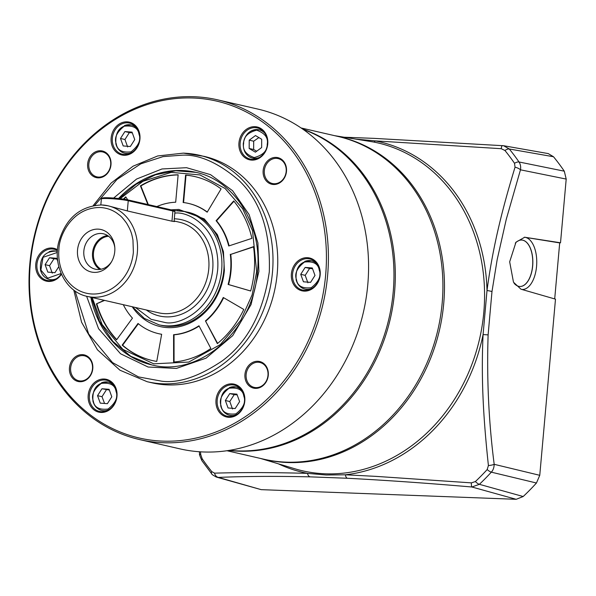 <?xml version="1.0" encoding="UTF-8"?>
<svg xmlns="http://www.w3.org/2000/svg" width="596" height="596" viewBox="0 0 596 596"><rect width="100%" height="100%" fill="white"/><g stroke="black" fill="none" stroke-linecap="round" stroke-linejoin="round"><path stroke-width="0.89" d="M120.161 198.677L142.913 181.326L171.246 172.363L199.965 174.933L225.117 188.492L242.699 208.809L252.548 230.719L256.645 271.687L252.138 294.811L240.702 320.38L220.326 344.57L188.79 362.063L153.738 363.821L122.88 349.383L102.058 324.41L92.194 297.538M132.223 306.739A59.555 50.667 -77.1 0 0 168.228 327.644A59.555 50.667 -77.1 0 0 224.379 270.465L223.44 251.676L217.369 234.615L204.219 218.859L178.778 209.434L171.015 209.822M228.112 284.441L228.551 284.545A66.812 56.843 -77.1 0 0 231.032 270.8A66.812 56.843 -77.1 0 0 230.734 254.403L253.501 246.67A94.414 80.326 102.9 0 1 254.164 271.59A94.414 80.326 102.9 0 1 250.663 291.012L228.112 284.441A66.812 56.843 -77.1 0 0 230.585 270.703A66.812 56.843 -77.1 0 0 230.287 254.298M173.615 362.048L173.585 334.714A66.812 56.843 -77.1 0 0 198.967 325.774L210.865 348.489A94.414 80.326 102.9 0 1 173.615 362.048M123.29 304.69A66.812 56.843 -77.1 0 0 132.461 318.152L116.6 339.817A94.414 80.326 102.9 0 1 96.418 303.863L104.196 300.302M123.402 199.094A94.414 80.326 102.9 0 1 125.749 196.859L127.76 199.876M221.079 188.917L207.17 212.191A66.812 56.843 -77.1 0 0 188.47 203.422A66.812 56.843 -77.1 0 0 183.136 202.506L185.579 175.075A94.414 80.326 102.9 0 1 194.654 176.528A94.414 80.326 102.9 0 1 221.079 188.917M147.875 204.502L140.418 185.863A94.414 80.326 102.9 0 1 178.137 174.792L175.686 202.223A66.812 56.843 -77.1 0 0 156.845 206.566M243.786 309.443A94.414 80.326 102.9 0 1 217.346 343.631L205.449 320.916A66.812 56.843 -77.1 0 0 223.247 297.486L243.786 309.443M233.692 200.949A94.414 80.326 102.9 0 1 251.929 238.355L228.715 245.984A66.812 56.843 -77.1 0 0 216.095 220.706L233.692 200.949M156.755 361.414A94.414 80.326 102.9 0 1 152.352 360.55A94.414 80.326 102.9 0 1 122.173 345.129L138.026 323.464A66.812 56.843 -77.1 0 0 158.536 333.656A66.812 56.843 -77.1 0 0 161.65 334.267L156.755 361.414M173.585 334.714L174.032 334.818A66.812 56.843 -77.1 0 0 199.124 326.064M174.032 334.818L174.062 362.01M104.643 300.399L96.418 303.863M96.865 303.967A94.414 80.326 -77.1 0 0 116.749 339.608M228.551 284.545L250.67 290.982M253.531 246.908L230.734 254.403M125.957 197.179A94.414 80.326 -77.1 0 0 123.879 199.168M207.266 212.027A66.812 56.843 -77.1 0 0 188.917 203.527A66.812 56.843 -77.1 0 0 188.694 203.474M194.877 176.58A94.414 80.326 -77.1 0 0 186.026 175.179L185.579 175.075M186.026 175.179L183.583 202.558M178.122 174.904A94.414 80.326 -77.1 0 0 140.865 185.967L140.418 185.863M148.322 204.607L140.865 185.967M217.615 343.408L205.449 320.916M205.888 321.02A66.812 56.843 -77.1 0 0 223.634 297.709M216.095 220.706L216.542 220.803L233.952 201.254M229.11 245.857A66.812 56.843 -77.1 0 0 216.542 220.803M122.173 345.129L122.62 345.233L138.354 323.732M122.62 345.233A94.414 80.326 -77.1 0 0 152.576 360.602M158.76 333.708A66.812 56.843 -77.1 0 0 158.983 333.76A66.812 56.843 -77.1 0 0 161.643 334.296M226.912 450.718L263.603 459.158A165.584 140.88 -77.1 0 0 442.165 303.133A165.584 140.88 -77.1 0 0 337.798 136.402L301.107 127.969M113.642 198.058L136.611 179.024L162 168.966L186.548 167.7L210.53 174.658L232.611 190.72L249.143 214.649L257.897 242.9L258.88 271.485L251.043 304.601L232.723 335.637L206.074 358.151L176.379 368.432L148.091 367.017L120.548 353.771L98.586 328.724L86.621 296.257M303.178 129.399A165.584 140.88 102.9 0 1 393.218 291.884A165.584 140.88 102.9 0 1 237.089 450.874A165.584 140.88 102.9 0 1 229.4 450.338M217.756 99.867L257.926 109.098A174.3 148.3 102.9 0 1 367.792 284.605A174.3 148.3 102.9 0 1 179.828 448.84L139.665 439.602A174.3 148.3 102.9 0 1 29.8 264.103A174.3 148.3 102.9 0 1 217.756 99.867A174.3 148.3 102.9 0 1 327.621 275.374A174.3 148.3 102.9 0 1 139.665 439.602M319.881 275.024A15.98 13.596 102.9 0 1 302.649 290.081A15.98 13.596 102.9 0 1 292.576 273.989A15.98 13.596 102.9 0 1 309.808 258.932A15.98 13.596 102.9 0 1 319.881 275.024M244.494 401.197A15.98 13.596 102.9 0 1 227.262 416.254A15.98 13.596 102.9 0 1 217.197 400.162A15.98 13.596 102.9 0 1 234.422 385.113A15.98 13.596 102.9 0 1 244.494 401.197M116.682 396.362A15.98 13.596 102.9 0 1 101.611 411.702A15.98 13.596 102.9 0 1 99.45 411.411A15.98 13.596 102.9 0 1 89.378 395.327A15.98 13.596 102.9 0 1 104.442 379.987A15.98 13.596 102.9 0 1 106.609 380.27A15.98 13.596 102.9 0 1 116.682 396.362M61.299 273.862A15.98 13.596 102.9 0 1 47.017 280.403A15.98 13.596 102.9 0 1 36.945 264.311A15.98 13.596 102.9 0 1 54.176 249.255A15.98 13.596 102.9 0 1 57.425 250.543M139.635 139.173A15.98 13.596 102.9 0 1 124.564 154.513A15.98 13.596 102.9 0 1 122.404 154.222A15.98 13.596 102.9 0 1 112.331 138.138A15.98 13.596 102.9 0 1 127.395 122.798A15.98 13.596 102.9 0 1 129.563 123.081A15.98 13.596 102.9 0 1 139.635 139.173M267.448 144.008A15.98 13.596 102.9 0 1 250.216 159.065A15.98 13.596 102.9 0 1 240.151 142.973A15.98 13.596 102.9 0 1 257.375 127.924A15.98 13.596 102.9 0 1 267.448 144.008M320.179 274.95A16.852 14.334 102.9 0 1 304.288 291.124A16.852 14.334 102.9 0 1 291.384 273.862A16.852 14.334 102.9 0 1 307.275 257.681A16.852 14.334 102.9 0 1 320.179 274.95M244.792 401.123A16.852 14.334 102.9 0 1 228.901 417.304A16.852 14.334 102.9 0 1 216.005 400.035A16.852 14.334 102.9 0 1 231.889 383.854A16.852 14.334 102.9 0 1 244.792 401.123M101.089 412.462A16.852 14.334 102.9 0 1 88.186 395.193A16.852 14.334 102.9 0 1 104.076 379.019A16.852 14.334 102.9 0 1 116.98 396.288A16.852 14.334 102.9 0 1 101.089 412.462M61.455 274.22A16.852 14.334 102.9 0 1 44.67 280.619A16.852 14.334 102.9 0 1 35.76 264.184A16.852 14.334 102.9 0 1 57.484 249.739M124.043 155.273A16.852 14.334 102.9 0 1 111.139 138.004A16.852 14.334 102.9 0 1 127.03 121.83A16.852 14.334 102.9 0 1 139.933 139.099A16.852 14.334 102.9 0 1 124.043 155.273M267.746 143.934A16.852 14.334 102.9 0 1 251.862 160.115A16.852 14.334 102.9 0 1 238.959 142.846A16.852 14.334 102.9 0 1 254.842 126.665A16.852 14.334 102.9 0 1 267.746 143.934M30.299 263.976A172.847 147.063 102.9 0 1 193.275 98.012A172.847 147.063 102.9 0 1 325.639 275.158A172.847 147.063 102.9 0 1 162.656 441.122A172.847 147.063 102.9 0 1 30.299 263.976M93.185 205.635L111.079 183.121L133.057 166.195L157.694 155.958L183.382 153.127L203.996 156.316A116.198 98.861 102.9 0 1 277.237 273.326A116.198 98.861 102.9 0 1 151.935 382.811L147.175 381.716A116.198 98.861 102.9 0 0 162.917 383.802A116.198 98.861 102.9 0 0 272.476 272.23A116.198 98.861 102.9 0 0 199.235 155.228A116.198 98.861 102.9 0 0 183.501 153.142M286.475 171.387A13.656 11.615 102.9 0 1 273.601 184.499A13.656 11.615 102.9 0 1 263.149 170.508A13.656 11.615 102.9 0 1 276.022 157.396A13.656 11.615 102.9 0 1 286.475 171.387M264.333 170.635A12.784 10.877 -77.1 0 0 272.394 183.508A12.784 10.877 -77.1 0 0 286.177 171.462A12.784 10.877 -77.1 0 0 278.123 158.596A12.784 10.877 -77.1 0 0 264.333 170.635M110.983 164.749A13.656 11.615 102.9 0 1 98.109 177.854A13.656 11.615 102.9 0 1 87.657 163.863A13.656 11.615 102.9 0 1 100.53 150.751A13.656 11.615 102.9 0 1 110.983 164.749M88.841 163.997A12.784 10.877 -77.1 0 0 96.902 176.863A12.784 10.877 -77.1 0 0 110.685 164.824A12.784 10.877 -77.1 0 0 102.631 151.95A12.784 10.877 -77.1 0 0 88.841 163.997M92.79 368.626A13.656 11.615 102.9 0 1 79.916 381.731A13.656 11.615 102.9 0 1 69.456 367.739A13.656 11.615 102.9 0 1 82.33 354.635A13.656 11.615 102.9 0 1 92.79 368.626M70.648 367.874A12.784 10.877 -77.1 0 0 78.702 380.74A12.784 10.877 -77.1 0 0 92.492 368.7A12.784 10.877 -77.1 0 0 84.431 355.827A12.784 10.877 -77.1 0 0 70.648 367.874M246.141 374.512A12.784 10.877 -77.1 0 0 254.201 387.385A12.784 10.877 -77.1 0 0 255.93 387.616A12.784 10.877 -77.1 0 0 267.984 375.338A12.784 10.877 -77.1 0 0 259.923 362.472A12.784 10.877 -77.1 0 0 258.195 362.241A12.784 10.877 -77.1 0 0 246.141 374.512M255.408 388.376A13.656 11.615 102.9 0 1 244.949 374.385A13.656 11.615 102.9 0 1 257.822 361.273A13.656 11.615 102.9 0 1 268.282 375.264A13.656 11.615 102.9 0 1 255.408 388.376M307.909 282.824L305.197 275.352L309.607 268.438L312.557 268.714M300.734 274.324L305.145 267.418L312.282 267.969L314.993 275.441L310.583 282.348L303.446 281.796L300.734 274.324L305.197 275.352M305.145 267.418L309.607 268.438M249.173 148.486L249.225 140.172L255.475 135.56L261.689 139.255L261.644 147.562L255.393 152.174L249.173 148.486L253.643 149.507L256.697 151.213M253.643 149.507L253.687 141.2L258.873 137.579M249.225 140.172L253.687 141.2M232.522 408.998L229.81 401.525L234.228 394.619L237.171 394.887M225.348 400.505L229.765 393.591L236.895 394.142L239.614 401.615L235.196 408.528L228.059 407.977L225.348 400.505L229.81 401.525M229.765 393.591L234.228 394.619M127.663 146.974L124.951 139.501L129.362 132.588L132.312 132.863M120.489 138.473L124.899 131.56L132.036 132.118L134.748 139.591L130.338 146.497L123.201 145.946L120.489 138.473L124.951 139.501M124.899 131.56L129.362 132.588M52.277 273.147L49.565 265.674L53.983 258.761L56.925 259.036M58.825 266.606L54.951 272.67L47.814 272.119L45.102 264.646L49.52 257.74L56.65 258.291L57.819 261.51M49.52 257.74L53.983 258.761M45.102 264.646L49.565 265.674M109.359 390.052L101.946 388.748L109.083 389.307L111.795 396.78L107.384 403.686L100.247 403.134L97.535 395.662L101.946 388.748M106.408 389.777L101.998 396.69L97.535 395.662M101.998 396.69L104.546 403.403M174.106 221.079L174.635 221.518L172.512 221.325L127.879 211.066L108.047 205.799A46.481 39.545 102.9 0 1 137.341 252.6A46.481 39.545 102.9 0 1 93.512 297.233A46.481 39.545 102.9 0 1 87.217 296.398L158.625 312.811A46.481 39.545 -77.1 0 0 164.921 313.645A46.481 39.545 -77.1 0 0 208.749 269.019A46.481 39.545 -77.1 0 0 179.456 222.219L174.114 220.989M100.001 207.505C106.23 207.795 111.854 209.673 116.883 213.13C121.025 216.333 121.308 216.065 126.598 223.172C131.738 231.889 131.85 234.846 132.953 239.935L133.37 252.168A43.575 37.071 102.9 0 1 92.283 294.007A43.575 37.071 102.9 0 1 58.915 249.344C58.997 235.785 72.086 207.475 100.001 207.505M114.76 251.46A21.784 18.536 102.9 0 1 111.296 262.18A21.784 18.536 102.9 0 1 89.46 271.463A21.784 18.536 102.9 0 1 77.532 250.052A21.784 18.536 102.9 0 1 96.179 229.169A21.784 18.536 102.9 0 1 114.767 247.094A21.784 18.536 102.9 0 1 114.76 251.46M114.819 247.802A18.156 15.444 -77.1 0 0 103.436 233.803A18.156 15.444 -77.1 0 0 83.85 250.909A18.156 15.444 -77.1 0 0 95.3 269.191A18.156 15.444 -77.1 0 0 111.653 261.562M107.6 235.554A18.156 15.444 -77.1 0 0 92.536 252.905A18.156 15.444 -77.1 0 0 99.808 269.437M108.643 236.284A17.433 14.833 -77.1 0 0 93.483 253.002A17.433 14.833 -77.1 0 0 101.067 269.236M174.062 221.585L174.933 211.811A14.527 1.222 -174.9 0 0 174.889 211.699A14.527 1.222 -174.9 0 0 172.87 210.991L171.961 221.198M127.328 210.932L128.244 200.725L172.87 210.991L172.207 210.097L127.574 199.839A13.656 1.147 -174.9 0 0 112.89 198.006A13.656 1.147 -174.9 0 0 102.37 198.088L101.424 198.87A14.527 1.222 -174.9 0 0 101.365 198.967L100.836 204.927M127.574 199.839L128.244 200.725A14.527 1.222 -174.9 0 0 112.622 198.781A14.527 1.222 -174.9 0 0 101.424 198.87M174.889 211.699L174.099 210.768A13.656 1.147 -174.9 0 0 172.207 210.097M334.654 135.679L373.662 142.019A2.905 1.527 101 0 0 375.189 140.88L501.206 148.695L504.931 150.475A5.811 2.54 -39.1 0 1 509.304 149L553.505 156.748L548.208 153.582L503.65 145.737M491.976 291.586A5.811 0.857 -172.5 0 0 487.007 290.543L483.08 334.579L488.117 334.87L491.976 291.586L497.176 259.61L506.265 219.313L520.472 169.815C520.971 166.805 520.479 164.191 519.004 161.978L564.285 171.179A232.328 197.663 -77.1 0 0 553.505 156.748M216.601 477.143L261.204 489.651L516.196 499.306L523.176 496.52L479.378 484.317L471.905 486.999A5.811 1.021 -85.2 0 1 471.384 482.872L375.651 476.353L345.389 474.796L326.168 474.997L307.476 473.358A5.811 3.382 91.5 0 0 310.039 476.852C275.769 476.1 245.224 476.278 218.404 477.403L215.871 476.889M335.853 135.955A165.636 140.924 102.9 0 1 442.411 314.591A165.636 140.924 102.9 0 1 287.54 462.526A165.636 140.924 102.9 0 1 261.659 458.711M514.139 283.331A23.244 12.054 92.2 0 0 518.706 286.333A23.244 12.054 92.2 0 0 519.638 286.475A23.244 12.054 92.2 0 0 532.675 266.002A23.244 12.054 92.2 0 0 522.826 240.195A23.244 12.054 92.2 0 0 521.396 240.032A23.244 12.054 92.2 0 0 515.294 243.146M521.902 289.47A26.149 13.559 92.2 0 0 536.556 266.434A26.149 13.559 92.2 0 0 524.338 237.238M521.351 240.032A23.237 12.054 -87.8 0 1 521.56 240.039A23.237 12.054 -87.8 0 1 522.744 240.195A23.237 12.054 -87.8 0 1 532.668 264.862A23.237 12.054 -87.8 0 1 519.801 286.482A23.237 12.054 -87.8 0 1 519.593 286.475M554.697 298.924L559.696 242.907L524.972 237.305A26.142 13.559 92.2 0 0 524.398 237.238M559.696 242.907L560.516 242.781L566.2 179.076L564.285 171.179M523.176 496.52A232.328 197.663 -77.1 0 0 536.452 483.006L539.76 475.31L555.487 299.155L520.956 289.194L513.484 282.206L509.669 261.823L515.987 242.192L524.689 237.245L560.516 242.781M536.452 483.006L491.32 472.159C493.13 470.229 494.091 467.614 494.188 464.314C488.72 421.946 486.694 378.795 488.117 334.87M471.384 482.872L475.385 481.561A5.811 1.877 -133.4 0 0 479.378 484.317A230.108 195.779 -77.1 0 0 491.32 472.159A5.811 1.691 -137.6 0 1 487.178 469.559L488.407 465.543A5.811 1.311 -6.6 0 0 494.188 464.314L539.76 475.31M501.206 148.695A5.811 1.013 -86.3 0 1 502.316 145.58A5.811 1.013 -86.3 0 1 502.376 145.595L503.65 145.744L509.304 149A230.108 195.779 -77.1 0 1 519.004 161.978A5.811 2.406 -34.5 0 0 514.512 163.289L515.033 167.2A5.811 2.22 -162.6 0 1 520.472 169.815L566.2 179.076M488.407 465.543C483.565 420.12 480.979 379.756 483.08 334.579A169.674 144.359 102.9 0 1 345.389 474.796A5.811 2.63 -87.2 0 0 347.304 478.26C386.603 480.309 428.137 483.222 471.905 486.999L516.196 499.306M356.438 139.188L375.189 140.88A169.674 144.359 102.9 0 1 487.007 290.543C492.929 246.044 502.458 208.607 515.033 167.2M261.204 489.651L218.404 477.403A5.811 4.597 87.9 0 1 214.575 473.157L211.759 471.585A5.811 2.54 -39.1 0 0 211.699 473.79L201.962 460.76A5.811 2.406 145.5 0 1 202.186 458.771L200.755 454.651A5.811 1.363 -5.6 0 1 199.571 453.966L199.355 451.746M503.627 145.737L373.96 138.361L344.332 137.236M200.465 451.82L200.755 454.651M214.575 473.157C241.656 472.345 272.625 472.412 307.476 473.358A169.674 144.359 102.9 0 1 278.28 463.792M168.951 326.37A58.103 49.431 102.9 0 1 161.233 325.334L169.026 326.37C182.495 326.66 194.594 321.535 205.322 310.985C213.644 302.455 219.261 292.085 222.181 279.882C229.892 249.635 212.995 217.145 187.263 212.087M228.804 450.434A165.584 140.88 -77.1 0 0 238.43 451.179A165.584 140.88 -77.1 0 0 394.559 292.189A165.584 140.88 -77.1 0 0 302.686 129.056M94.742 205.352L116.943 179.478L140.805 163.848L163.021 156.614L182.1 155.176C199.146 154.304 217.935 162.574 238.46 179.985C260.318 200.509 270.599 231.144 269.303 271.88C263.343 312.446 247.683 342.089 222.323 360.826C198.833 376.575 178.703 383.37 161.926 381.224L138.495 376.91L112.48 362.562L88.625 333.961L75.059 290.99M118.544 198.498A98.772 84.036 102.9 0 1 195.63 172.281C234.459 180.215 262.441 224.752 257.472 271.567C253.859 330.095 199.094 377.79 151.377 364.797A98.772 84.036 102.9 0 1 90.83 297.225M296.51 279.718C294.26 273.929 296.92 268.044 304.481 262.061C313.354 261.048 318.264 263.715 319.225 270.048C321.467 275.836 318.815 281.722 311.254 287.704C302.381 288.717 297.464 286.05 296.51 279.718M304.675 261.473A14.527 12.36 102.9 0 1 311.492 260.81A14.527 12.36 102.9 0 1 317.541 264.624M312.088 288.337A14.527 12.36 102.9 0 1 311.805 288.464A14.527 12.36 102.9 0 1 304.981 289.127A14.527 12.36 102.9 0 1 296.279 280.053M243.645 143.42C243.555 136.924 247.891 132.506 256.652 130.174C264.952 133.154 268.468 137.862 267.224 144.314C267.313 150.818 262.978 155.228 254.209 157.567C245.917 154.588 242.401 149.872 243.645 143.42M259.662 157.322A14.527 12.36 102.9 0 1 254.522 158.372A14.527 12.36 102.9 0 1 252.555 158.111A14.527 12.36 102.9 0 1 243.399 143.487A14.527 12.36 102.9 0 1 257.092 129.541A14.527 12.36 102.9 0 1 259.059 129.801A14.527 12.36 102.9 0 1 265.108 133.608M221.123 405.891C218.874 400.102 221.533 394.217 229.095 388.234C237.968 387.221 242.885 389.888 243.839 396.221C246.088 402.009 243.429 407.895 235.867 413.877C226.994 414.89 222.077 412.231 221.123 405.891M229.289 387.646A14.527 12.36 102.9 0 1 236.105 386.99A14.527 12.36 102.9 0 1 242.155 390.797M236.709 414.511A14.527 12.36 102.9 0 1 236.418 414.637A14.527 12.36 102.9 0 1 229.602 415.3A14.527 12.36 102.9 0 1 220.9 406.234M116.265 143.867C114.015 138.078 116.674 132.193 124.229 126.21C133.109 125.197 138.019 127.857 138.98 134.197C141.222 139.986 138.563 145.871 131.008 151.853C122.128 152.867 117.218 150.199 116.265 143.867M124.422 125.622A14.527 12.36 102.9 0 1 131.247 124.959A14.527 12.36 102.9 0 1 137.296 128.773M131.843 152.487A14.527 12.36 102.9 0 1 131.552 152.613A14.527 12.36 102.9 0 1 124.735 153.269A14.527 12.36 102.9 0 1 116.034 144.202M61.142 273.497L47.68 278.198L40.878 270.04L43.046 257.323L57.328 252.451M49.043 251.795A14.527 12.36 102.9 0 1 55.86 251.132A14.527 12.36 102.9 0 1 57.358 251.601M56.464 278.66A14.527 12.36 102.9 0 1 56.173 278.786A14.527 12.36 102.9 0 1 49.349 279.45A14.527 12.36 102.9 0 1 40.655 270.383M116.026 391.386C118.269 397.174 115.609 403.06 108.055 409.042C99.174 410.055 94.265 407.388 93.304 401.056C91.061 395.267 93.721 389.382 101.275 383.399C110.156 382.386 115.065 385.046 116.026 391.386M108.889 409.675A14.527 12.36 102.9 0 1 108.599 409.802A14.527 12.36 102.9 0 1 101.782 410.458A14.527 12.36 102.9 0 1 93.08 401.391M101.469 382.811A14.527 12.36 102.9 0 1 108.293 382.148A14.527 12.36 102.9 0 1 114.343 385.962M174.822 213.055L175.418 213.07C189.409 211.394 220.662 229.065 217.682 269.638C213.42 310.166 179.24 325.364 165.636 322.637L151.131 319.329L135.434 307.476M177.161 210.53A58.103 49.431 102.9 0 1 185.036 211.573A58.103 49.431 102.9 0 1 221.652 270.077A58.103 49.431 102.9 0 1 166.873 325.863A58.103 49.431 102.9 0 1 158.998 324.82L144.277 318.368L132.431 306.791M174.308 218.821A49.386 42.018 102.9 0 1 174.904 218.844A49.386 42.018 102.9 0 1 212.72 269.452A49.386 42.018 102.9 0 1 166.157 316.871A49.386 42.018 102.9 0 1 146.281 309.972M101.752 204.964A46.481 39.545 102.9 0 1 108.047 205.799L101.603 204.95C79.641 206.089 65.269 218.754 58.497 242.93C52.858 266.658 66.32 292.182 87.217 296.398M260.467 458.436L294.58 468.702A168.221 143.122 -77.1 0 0 325.192 473.798A168.221 143.122 -77.1 0 0 482.529 323.203A168.221 143.122 -77.1 0 0 373.662 142.019M525.59 237.327L524.972 237.305M475.385 481.561A227.21 193.313 -77.1 0 0 487.178 469.559M514.512 163.289A227.21 193.313 -77.1 0 0 504.931 150.475M202.186 458.771A227.21 193.313 -77.1 0 0 211.759 471.585M310.039 476.852L347.304 478.26M196.002 172.363L175.745 170.747L155.422 174.792L136.193 184.246L119.17 198.565M91.382 297.352L99.435 321.244L112.867 341.366L130.733 356.274L151.749 364.886M188.917 203.527L188.47 203.422M158.983 333.76L158.536 333.656M73.777 290.058L81.592 322.265L97.439 349.792L119.952 370.213L147.175 381.716M315.001 261.622L311.492 260.81C300.302 260.944 295.191 267.336 296.175 279.986C297.613 284.881 300.548 287.928 304.981 289.127L308.49 289.932M262.568 130.606L259.059 129.801C250.462 129.123 245.202 133.668 243.295 143.442C243.079 151.146 246.17 156.033 252.555 158.111L256.064 158.916M239.614 387.795L236.105 386.99C224.915 387.117 219.812 393.509 220.796 406.159C222.226 411.054 225.161 414.101 229.602 415.3L233.11 416.105M134.756 125.771L131.247 124.959C120.057 125.093 114.946 131.485 115.929 144.135C117.367 149.03 120.303 152.077 124.735 153.269L128.244 154.081M57.365 251.482L55.86 251.132C44.67 251.266 39.567 257.658 40.543 270.308C41.981 275.203 44.916 278.25 49.349 279.45L52.865 280.254M111.802 382.96L108.293 382.148C97.096 382.282 91.993 388.674 92.976 401.324C94.414 406.219 97.349 409.266 101.782 410.458L105.291 411.27M185.036 211.573L173.667 210.515M201.962 460.76C199.883 456.104 199.079 453.839 199.571 453.966M211.699 473.79C211.558 474.274 213.197 475.392 216.631 477.143"/></g></svg>

